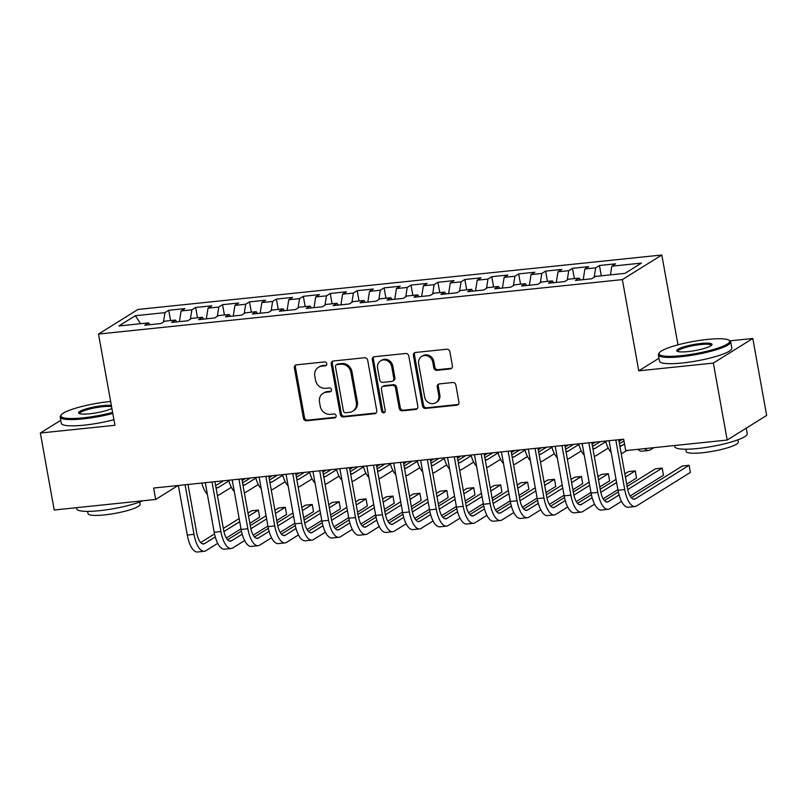 <?xml version="1.0" encoding="UTF-8"?>
<svg xmlns="http://www.w3.org/2000/svg" width="807" height="807" viewBox="0 0 807 807"><rect width="100%" height="100%" fill="white"/><g stroke="black" fill="none" stroke-linecap="round" stroke-linejoin="round"><path stroke-width="1.21" d="M326.785 363.675A2.018 1.826 -121.9 0 0 324.585 361.909L296.512 364.835A2.885 2.613 -121.9 0 0 294.373 367.901L303.432 418.268A2.885 2.613 -121.9 0 0 306.579 420.79L334.653 417.875A2.018 1.826 -121.9 0 0 336.146 415.726A2.018 1.826 -121.9 0 0 333.947 413.961L330.315 414.334A9.24 8.352 -121.9 0 1 320.248 406.264L319.491 402.068A9.24 8.352 -121.9 0 1 323.062 393.352A9.24 8.352 -121.9 0 1 326.341 392.232L329.972 391.849A2.018 1.826 -121.9 0 0 331.465 389.7A2.018 1.826 -121.9 0 0 329.266 387.935L325.635 388.318A9.24 8.352 -121.9 0 1 315.567 380.238L314.811 376.042A9.24 8.352 -121.9 0 1 318.382 367.326A9.24 8.352 -121.9 0 1 321.66 366.207L325.292 365.833A2.018 1.826 -121.9 0 0 326.785 363.675M450.276 368.94A2.885 2.613 -121.9 0 0 452.414 365.874L449.872 351.741A2.885 2.613 -121.9 0 0 446.725 349.219L415.544 352.457A2.885 2.613 -121.9 0 0 413.406 355.534L422.475 405.901A2.885 2.613 -121.9 0 0 425.612 408.423L456.792 405.185A2.885 2.613 -121.9 0 0 458.931 402.108L455.864 385.04A2.885 2.613 -121.9 0 0 452.717 382.518L439.371 383.9A2.885 2.613 -121.9 0 0 437.233 386.977L438.756 395.44A7.717 6.981 -121.9 0 1 435.77 402.723A7.717 6.981 -121.9 0 1 424.623 396.913L418.651 363.745A7.717 6.981 -121.9 0 1 421.637 356.462A7.717 6.981 -121.9 0 1 432.794 362.282L433.783 367.81A2.885 2.613 -121.9 0 0 436.93 370.332L450.276 368.94L451.345 368.274A2.885 2.613 -121.9 0 0 451.789 368.194M658.946 358.247L638.771 370.827L713.348 363.079L727.188 440.047L625.707 450.599L623.65 439.19L153.633 488.053L155.69 499.452L178.044 485.511M638.771 370.827L622.358 279.605L98.504 334.058L137.967 309.454L661.821 255.002L622.358 279.605M60.767 420.296L40.35 433.026L114.917 425.279L98.504 334.058M40.35 433.026L54.2 510.004L155.69 499.452M367.699 360.285A2.885 2.613 -121.9 0 0 364.552 357.753L333.372 361.001A2.885 2.613 -121.9 0 0 331.233 364.068L340.292 414.435A2.885 2.613 -121.9 0 0 343.439 416.967L374.619 413.719A2.885 2.613 -121.9 0 0 376.758 410.652L367.699 360.285M374.458 356.724L405.639 353.486A2.885 2.613 -121.9 0 1 408.786 356.008L417.844 406.375A2.885 2.613 -121.9 0 1 415.706 409.452L402.36 410.834A2.885 2.613 -121.9 0 1 399.213 408.312L395.541 387.885A2.885 2.613 -121.9 0 0 392.394 385.363L383.547 386.281A2.885 2.613 -121.9 0 0 381.408 389.357L385.232 410.622A2.018 1.826 -121.9 0 1 384.455 412.528A2.018 1.826 -121.9 0 1 381.529 411.005L372.32 359.801A2.885 2.613 -121.9 0 1 374.458 356.724M170.58 320.581L168.724 310.271L164.941 312.632L135.324 315.719L118.901 325.947L148.518 322.871L144.735 325.231L160.886 323.557L164.668 321.196L175.432 320.076L171.649 322.437L187.799 320.762L191.592 318.402L202.355 317.282L198.572 319.643L214.723 317.958L218.505 315.598L229.279 314.478L225.486 316.838L241.646 315.164L245.429 312.803L256.192 311.684L252.409 314.044L268.56 312.359L272.342 309.999L283.116 308.879L279.333 311.24L295.483 309.565L299.266 307.205L310.039 306.085L306.246 308.445L322.397 306.771L326.189 304.41L336.953 303.291L333.17 305.651L349.32 303.967L353.103 301.606L363.876 300.486L360.083 302.847L376.244 301.172L380.026 298.812L390.79 297.692L387.007 300.053L403.157 298.368L406.95 296.008L417.713 294.888L413.93 297.248L430.081 295.574L433.863 293.213L444.637 292.094L440.844 294.454L457.004 292.78L460.787 290.419L471.55 289.299L467.767 291.66L483.918 289.975L487.7 287.615L498.474 286.495L494.691 288.856L510.841 287.181L514.624 284.821L525.397 283.701L521.604 286.061L537.755 284.377L541.547 282.016L552.311 280.907L548.528 283.257L564.678 281.582L568.461 279.222L579.234 278.102L575.441 280.463L591.602 278.788L595.384 276.428L624.991 273.351L641.414 263.112L611.807 266.189L610.445 274.864M168.724 310.271L184.874 308.597L181.091 310.957L191.864 309.838L190.391 319.138M197.503 317.787L195.647 307.477L191.864 309.838M195.647 307.477L211.797 305.803L208.014 308.163L218.778 307.043L217.315 316.344M224.417 314.982L222.561 304.683L218.778 307.043M222.561 304.683L238.721 302.998L234.928 305.359L245.701 304.239L244.239 313.55M251.34 312.188L249.484 301.879L245.701 304.239M249.484 301.879L265.634 300.204L261.851 302.564L272.615 301.445L271.152 310.745M278.254 309.384L276.408 299.084L272.615 301.445M276.408 299.084L292.558 297.4L288.775 299.76L299.538 298.64L298.076 307.951M305.177 306.589L303.321 296.29L299.538 298.64M303.321 296.29L319.471 294.605L315.688 296.966L326.462 295.846L324.989 305.147M332.101 303.795L330.245 293.486L326.462 295.846M330.245 293.486L346.395 291.811L342.612 294.172L353.375 293.052L351.913 302.353M359.014 300.991L357.168 290.691L353.375 293.052M357.168 290.691L373.318 289.007L369.525 291.367L380.299 290.248L378.836 299.558M385.938 298.197L384.082 287.887L380.299 290.248M384.082 287.887L400.232 286.213L396.449 288.573L407.212 287.453L405.75 296.754M412.861 295.402L411.005 285.093L407.212 287.453M411.005 285.093L427.155 283.418L423.372 285.769L434.136 284.659L432.673 293.96M439.775 292.598L437.919 282.299L434.136 284.659M437.919 282.299L454.079 280.614L450.286 282.975L461.059 281.855L459.597 291.156M466.698 289.804L464.842 279.494L461.059 281.855M464.842 279.494L480.992 277.82L477.209 280.18L487.973 279.061L486.51 288.361M493.612 286.999L491.766 276.7L487.973 279.061M491.766 276.7L507.916 275.016L504.133 277.376L514.896 276.256L513.434 285.567M520.535 284.205L518.679 273.896L514.896 276.256M518.679 273.896L534.829 272.221L531.046 274.582L541.82 273.462L540.347 282.763M547.459 281.411L545.603 271.102L541.82 273.462M545.603 271.102L561.753 269.427L557.97 271.788L568.733 270.668L567.271 279.968M574.372 278.607L572.516 268.307L568.733 270.668M572.516 268.307L588.676 266.623L584.883 268.983L595.657 267.863L594.194 277.164M601.296 275.812L599.44 265.503L595.657 267.863M599.44 265.503L615.59 263.828L611.807 266.189M579.234 278.102L580.556 279.928M552.311 280.907L553.632 282.732M584.883 268.983L583.209 279.656M525.397 283.701L526.719 285.527M557.97 271.788L556.285 282.45M498.474 286.495L499.795 288.331M531.046 274.582L529.372 285.254M471.55 289.299L472.872 291.125M504.133 277.376L502.448 288.049M444.637 292.094L445.958 293.919M477.209 280.18L475.525 290.853M417.713 294.888L419.035 296.724M450.286 282.975L448.611 293.647M390.79 297.692L392.111 299.518M423.372 285.769L421.688 296.441M363.876 300.486L365.198 302.322M396.449 288.573L394.764 299.246M336.953 303.291L338.274 305.117M369.525 291.367L367.851 302.04M310.039 306.085L311.361 307.911M342.612 294.172L340.927 304.844M283.116 308.879L284.437 310.715M315.688 296.966L314.014 307.638M256.192 311.684L257.514 313.509M288.775 299.76L287.09 310.433M229.279 314.478L230.6 316.314M261.851 302.564L260.167 313.237M202.355 317.282L203.677 319.108M234.928 305.359L233.253 316.031M175.432 320.076L176.753 321.902M208.014 308.163L206.33 318.836M148.518 322.871L149.84 324.707M181.091 310.957L179.406 321.63M727.188 440.047L766.65 415.444L752.8 338.476L729.891 340.857M713.348 363.079L752.8 338.476M677.981 344.831L661.821 255.002M135.324 315.719L140.6 323.698M164.941 312.632L163.478 321.943M326.472 365.147A2.018 1.826 -121.9 0 1 326.351 365.168L322.719 365.541A9.24 8.352 -121.9 0 0 319.451 366.66L318.382 367.326M323.062 393.352L324.132 392.686A9.24 8.352 -121.9 0 1 327.4 391.566L331.041 391.193A2.018 1.826 -121.9 0 0 331.152 391.173M296.068 364.915A2.885 2.613 -121.9 0 0 295.433 367.235L304.501 417.602A2.885 2.613 -121.9 0 0 307.649 420.134L335.722 417.209A2.018 1.826 -121.9 0 0 335.833 417.199M332.928 361.092A2.885 2.613 -121.9 0 0 332.292 363.402L341.361 413.779A2.885 2.613 -121.9 0 0 344.508 416.301L375.689 413.053A2.885 2.613 -121.9 0 0 376.133 412.972M336.983 364.613A2.018 1.826 -121.9 0 0 335.48 366.761L343.439 410.975A2.018 1.826 -121.9 0 0 345.638 412.74L349.471 412.347A9.24 8.352 -121.9 0 0 352.75 411.227A9.24 8.352 -121.9 0 0 356.321 402.511L350.884 372.289A9.24 8.352 -121.9 0 0 340.816 364.219L336.983 364.613L338.042 363.947A2.018 1.826 -121.9 0 0 337.326 364.189L336.267 364.855M352.75 411.227L353.809 410.561A9.24 8.352 -121.9 0 0 357.38 401.846L356.321 402.511M338.042 363.947L341.875 363.553A9.24 8.352 -121.9 0 1 351.943 371.623L357.38 401.846M382.518 386.634L383.587 385.968A2.885 2.613 -121.9 0 1 384.606 385.615L393.463 384.697A2.885 2.613 -121.9 0 1 396.61 387.219L400.282 407.646A2.885 2.613 -121.9 0 0 403.429 410.178L416.775 408.786A2.885 2.613 -121.9 0 0 417.219 408.695M374.014 356.815A2.885 2.613 -121.9 0 0 373.389 359.135L382.599 410.339A2.018 1.826 -121.9 0 0 384.919 412.095M391.728 366.691A7.717 6.981 -121.9 0 0 380.571 360.87A7.717 6.981 -121.9 0 0 377.595 368.163L379.693 379.845A2.885 2.613 -121.9 0 0 382.841 382.367L391.688 381.449A2.885 2.613 -121.9 0 0 393.826 378.372L391.728 366.691L392.797 366.025A7.717 6.981 -121.9 0 0 381.64 360.204L380.571 360.87M392.716 381.096L393.786 380.43A2.885 2.613 -121.9 0 0 394.895 377.706L393.826 378.372M392.797 366.025L394.895 377.706M421.637 356.462L422.707 355.796A7.717 6.981 -121.9 0 1 433.853 361.617L434.852 367.145A2.885 2.613 -121.9 0 0 437.999 369.667L451.345 368.274M435.77 402.723L436.839 402.057A7.717 6.981 -121.9 0 0 439.825 394.774L438.756 395.44M438.927 383.991A2.885 2.613 -121.9 0 0 438.302 386.311L439.825 394.774M415.101 352.548A2.885 2.613 -121.9 0 0 414.475 354.868L423.534 405.235A2.885 2.613 -121.9 0 0 426.681 407.757L457.862 404.519A2.885 2.613 -121.9 0 0 458.305 404.428M216.014 487.761A14.708 5.75 84.1 0 0 217.164 487.922A14.708 5.75 84.1 0 0 218.213 487.559L228.906 480.881M215.64 485.663L223.448 480.79M245.439 478.511L242.14 480.558M231.347 487.287L219.494 494.681A22.051 8.625 -95.9 0 1 217.92 495.236A22.051 8.625 -95.9 0 1 217.365 495.246M207.369 494.267A22.051 8.625 -95.9 0 1 201.811 483.04M217.719 543.343L205.856 550.737A22.051 8.625 -95.9 0 1 204.292 551.292L197.564 551.998A22.051 8.625 -95.9 0 1 187.285 535.041L178.367 485.481M204.292 551.292A22.051 8.625 -95.9 0 1 194.013 534.345L185.096 484.775M188.001 484.472L196.676 532.681A14.708 5.75 84.1 0 0 203.525 543.979A14.708 5.75 84.1 0 0 204.575 543.615L215.277 536.937M223.932 531.541L239.729 521.695M248.556 516.198L258.371 510.074L251.643 510.77L247.991 513.05M200.671 542.556L214.531 533.911M223.337 528.424L239.165 518.558M258.371 510.074L259.652 517.196L249.837 523.319M241.011 528.827L226.323 537.987M242.937 484.967A14.708 5.75 84.1 0 0 244.087 485.128A14.708 5.75 84.1 0 0 245.126 484.755L255.829 478.087M242.554 482.858L250.372 477.996M272.352 475.706L269.064 477.764M258.27 484.493L246.407 491.887A22.051 8.625 -95.9 0 1 244.844 492.441A22.051 8.625 -95.9 0 1 244.289 492.452L244.844 492.441M234.282 491.473A22.051 8.625 -95.9 0 1 228.734 480.246M269.861 482.162A14.708 5.75 84.1 0 0 271.001 482.334A14.708 5.75 84.1 0 0 272.05 481.961L282.753 475.293M269.477 480.064L277.285 475.192M299.276 472.912L295.987 474.96M285.194 481.688L273.331 489.082A22.051 8.625 -95.9 0 1 271.767 489.637A22.051 8.625 -95.9 0 1 271.202 489.657M261.206 488.679A22.051 8.625 -95.9 0 1 255.658 477.441M244.632 540.549L232.779 547.943A22.051 8.625 -95.9 0 1 231.206 548.498L224.477 549.194A22.051 8.625 -95.9 0 1 214.198 532.247L205.281 482.677M231.206 548.498A22.051 8.625 -95.9 0 1 220.926 531.551L212.009 481.981M214.924 481.678L223.6 529.886A14.708 5.75 84.1 0 0 230.449 541.184A14.708 5.75 84.1 0 0 231.498 540.811L242.191 534.143M250.856 528.746L266.643 518.901M275.48 513.393L285.295 507.27L278.566 507.976L274.915 510.256M227.584 539.752L241.444 531.117M250.251 525.619L266.078 515.754M285.295 507.27L286.576 514.402L276.761 520.525M267.924 526.023L253.237 535.182M271.555 537.744L259.693 545.139A22.051 8.625 -95.9 0 1 258.129 545.703L251.401 546.4A22.051 8.625 -95.9 0 1 241.122 529.453L232.204 479.883M258.129 545.703A22.051 8.625 -95.9 0 1 247.85 528.746L238.933 479.187M241.838 478.884L250.513 527.082A14.708 5.75 84.1 0 0 257.372 538.39A14.708 5.75 84.1 0 0 258.411 538.017L269.114 531.349M277.779 525.942L293.566 516.107M302.393 510.599L312.218 504.476L305.48 505.172L301.828 507.452M254.508 536.958L268.368 528.313M277.174 522.825L293.002 512.959M312.218 504.476L313.499 511.608L303.674 517.721M294.848 523.229L280.16 532.388M110.63 401.462A35.871 6.184 -10.2 0 0 109.227 401.604A35.871 6.184 -10.2 0 0 61.261 414.909A35.871 6.184 -10.2 0 0 83.202 417.824A35.871 6.184 -10.2 0 0 112.607 412.427M112.788 413.446A36.759 6.335 169.8 0 1 83.04 418.883A36.759 6.335 169.8 0 1 60.192 417.078A36.759 6.335 169.8 0 1 60.555 415.887L61.261 414.909M111.891 408.433A17.936 3.097 169.8 0 1 89.708 413.769A17.936 3.097 169.8 0 1 78.925 413.376A17.936 3.097 169.8 0 1 84.836 409.3A17.936 3.097 169.8 0 1 102.721 405.659A17.936 3.097 169.8 0 1 111.346 405.457M111.568 406.647A17.058 2.946 -10.2 0 0 102.55 406.718A17.058 2.946 -10.2 0 0 79.58 413.588A17.058 2.946 -10.2 0 0 79.611 413.678M142.738 500.794A36.759 6.335 169.8 0 1 99.554 510.68A36.759 6.335 169.8 0 1 76.705 508.874L76.494 507.684M139.712 502.004L140.115 504.234A26.47 4.56 169.8 0 1 104.466 514.906A26.47 4.56 169.8 0 1 88.013 513.605L87.62 511.386M113.918 419.721A36.759 6.335 169.8 0 1 84.17 425.148A36.759 6.335 169.8 0 1 61.322 423.352L60.192 417.078M681.36 355.655A35.871 6.184 -10.2 0 0 717.141 348.372A35.871 6.184 -10.2 0 0 728.943 340.221A35.871 6.184 -10.2 0 0 707.386 339.424A35.871 6.184 -10.2 0 0 659.42 352.73A35.871 6.184 -10.2 0 0 681.36 355.655M728.943 340.221L729.942 340.897A36.759 6.335 169.8 0 1 730.698 341.886A36.759 6.335 169.8 0 1 681.199 356.704A36.759 6.335 169.8 0 1 658.351 354.909A36.759 6.335 169.8 0 1 658.714 353.708L659.42 352.73M687.867 351.6A17.936 3.097 169.8 0 1 677.083 351.196A17.936 3.097 169.8 0 1 682.984 347.121A17.936 3.097 169.8 0 1 700.88 343.489A17.936 3.097 169.8 0 1 711.845 344.942A17.936 3.097 169.8 0 1 687.867 351.6M711.32 345.467A17.058 2.946 -10.2 0 0 711.31 345.376A17.058 2.946 -10.2 0 0 700.708 344.539A17.058 2.946 -10.2 0 0 677.739 351.418A17.058 2.946 -10.2 0 0 677.769 351.509M746.233 428.184L747.221 433.682A36.759 6.335 169.8 0 1 697.712 448.5A36.759 6.335 169.8 0 1 674.864 446.695L674.652 445.504M737.87 439.835L738.264 442.065A26.47 4.56 169.8 0 1 702.625 452.727A26.47 4.56 169.8 0 1 686.172 451.436L685.768 449.206M730.698 341.886L731.828 348.16A36.759 6.335 169.8 0 1 682.318 362.979A36.759 6.335 169.8 0 1 659.48 361.173L658.351 354.909M296.774 479.368A14.708 5.75 84.1 0 0 297.924 479.529A14.708 5.75 84.1 0 0 298.963 479.156L309.666 472.488M296.401 477.27L304.209 472.398M326.199 470.108L322.901 472.166M312.107 478.894L300.254 486.288A22.051 8.625 -95.9 0 1 298.681 486.843A22.051 8.625 -95.9 0 1 298.126 486.853M288.129 485.875A22.051 8.625 -95.9 0 1 282.571 474.647M323.698 476.564A14.708 5.75 84.1 0 0 324.838 476.735A14.708 5.75 84.1 0 0 325.887 476.362L336.59 469.694M323.314 474.466L331.132 469.603M353.113 467.314L349.824 469.371M339.031 476.1L327.168 483.494A22.051 8.625 -95.9 0 1 325.604 484.049A22.051 8.625 -95.9 0 1 325.039 484.059M315.043 483.08A22.051 8.625 -95.9 0 1 309.495 471.853M298.479 534.95L286.616 542.344A22.051 8.625 -95.9 0 1 285.053 542.899L278.314 543.605A22.051 8.625 -95.9 0 1 268.035 526.648L259.118 477.088M285.053 542.899A22.051 8.625 -95.9 0 1 274.773 525.952L265.856 476.382M268.761 476.08L277.437 524.288A14.708 5.75 84.1 0 0 284.286 535.586A14.708 5.75 84.1 0 0 285.335 535.223L296.038 528.545M304.693 523.148L320.48 513.302M329.317 507.795L339.132 501.682L332.403 502.378L328.752 504.657M281.431 534.153L295.291 525.518M304.088 520.031L319.915 510.165M339.132 501.682L340.413 508.803L330.598 514.927M321.771 520.434L307.084 529.584M325.392 532.156L313.53 539.55A22.051 8.625 -95.9 0 1 311.966 540.105L305.238 540.801A22.051 8.625 -95.9 0 1 294.959 523.854L286.041 474.284M311.966 540.105A22.051 8.625 -95.9 0 1 301.687 523.148L292.77 473.588M295.685 473.285L304.36 521.493A14.708 5.75 84.1 0 0 311.209 532.791A14.708 5.75 84.1 0 0 312.248 532.418L322.951 525.75M331.616 520.354L347.403 510.508M356.23 505L366.055 498.877L359.327 499.583L355.665 501.853M308.345 531.359L322.205 522.714M331.011 517.226L346.839 507.361M366.055 498.877L367.336 506.009L357.521 512.132M348.685 517.63L333.997 526.789M350.611 473.77A14.708 5.75 84.1 0 0 351.761 473.931A14.708 5.75 84.1 0 0 352.81 473.568L363.503 466.89M350.238 471.671L358.046 466.799M380.036 464.519L376.748 466.567M365.954 473.295L354.091 480.69A22.051 8.625 -95.9 0 1 352.518 481.244A22.051 8.625 -95.9 0 1 351.963 481.254M341.966 480.276A22.051 8.625 -95.9 0 1 336.408 469.049M352.316 529.352L340.453 536.746A22.051 8.625 -95.9 0 1 338.89 537.301L332.161 538.007A22.051 8.625 -95.9 0 1 321.882 521.05L312.965 471.49M338.89 537.301A22.051 8.625 -95.9 0 1 328.61 520.354L319.693 470.784M322.598 470.481L331.274 518.689A14.708 5.75 84.1 0 0 338.123 529.997A14.708 5.75 84.1 0 0 339.172 529.624L349.875 522.946M358.53 517.549L374.327 507.704M383.154 502.206L392.969 496.083L386.24 496.779L382.589 499.059M335.268 528.565L349.128 519.92M357.935 514.432L373.762 504.567M392.969 496.083L394.26 503.205L384.435 509.328M375.608 514.836L360.921 523.995M377.535 470.975A14.708 5.75 84.1 0 0 378.685 471.137A14.708 5.75 84.1 0 0 379.724 470.763L390.427 464.096M377.162 468.867L384.969 464.005M406.96 461.715L403.661 463.773M392.868 470.501L381.005 477.895A22.051 8.625 -95.9 0 1 379.441 478.45A22.051 8.625 -95.9 0 1 378.887 478.46M368.89 477.482A22.051 8.625 -95.9 0 1 363.332 466.254M379.24 526.557L367.377 533.952A22.051 8.625 -95.9 0 1 365.803 534.506L359.075 535.202A22.051 8.625 -95.9 0 1 348.795 518.255L339.878 468.685M365.803 534.506A22.051 8.625 -95.9 0 1 355.524 517.559L346.607 467.989M349.522 467.687L358.197 515.895A14.708 5.75 84.1 0 0 365.046 527.193A14.708 5.75 84.1 0 0 366.096 526.82L376.788 520.152M385.453 514.755L401.24 504.91M410.077 499.402L419.892 493.289L413.164 493.985L409.512 496.265M362.182 525.761L376.042 517.126M384.848 511.638L400.675 501.762M419.892 493.289L421.173 500.411L411.358 506.534M402.522 512.042L387.834 521.191M404.458 468.171A14.708 5.75 84.1 0 0 405.598 468.342A14.708 5.75 84.1 0 0 406.647 467.969L417.35 461.301M404.075 466.073L411.883 461.2M433.873 458.921L430.585 460.968M419.791 467.697L407.928 475.091A22.051 8.625 -95.9 0 1 406.365 475.646A22.051 8.625 -95.9 0 1 405.8 475.666M395.803 474.687A22.051 8.625 -95.9 0 1 390.255 463.45M406.153 523.763L394.29 531.157A22.051 8.625 -95.9 0 1 392.727 531.712L385.998 532.408A22.051 8.625 -95.9 0 1 375.719 515.461L366.802 465.891M392.727 531.712A22.051 8.625 -95.9 0 1 382.447 514.755L373.53 465.195M376.445 464.893L385.11 513.101A14.708 5.75 84.1 0 0 391.97 524.399A14.708 5.75 84.1 0 0 393.009 524.025L403.712 517.358M412.377 511.951L428.164 502.115M436.99 496.608L446.816 490.485L440.087 491.181L436.426 493.46M389.105 522.966L402.965 514.321M411.772 508.834L427.599 498.968M446.816 490.485L448.097 497.616L438.272 503.729M429.445 509.237L414.758 518.397M431.372 465.377A14.708 5.75 84.1 0 0 432.522 465.538A14.708 5.75 84.1 0 0 433.561 465.175L444.264 458.497M430.999 463.279L438.806 458.406M460.797 456.116L457.498 458.174M446.705 464.903L434.852 472.297A22.051 8.625 -95.9 0 1 433.278 472.852A22.051 8.625 -95.9 0 1 432.723 472.862M422.727 471.883A22.051 8.625 -95.9 0 1 417.169 460.656M433.077 520.959L421.214 528.353A22.051 8.625 -95.9 0 1 419.65 528.908L412.912 529.614A22.051 8.625 -95.9 0 1 402.643 512.657L393.715 463.097M419.65 528.908A22.051 8.625 -95.9 0 1 409.371 511.961L400.454 462.391M403.359 462.088L412.034 510.296A14.708 5.75 84.1 0 0 418.883 521.594A14.708 5.75 84.1 0 0 419.933 521.231L430.635 514.553M439.29 509.156L455.087 499.311M463.914 493.813L473.729 487.69L467.001 488.386L463.349 490.666M416.029 520.162L429.889 511.527M438.695 506.039L454.523 496.174M473.729 487.69L475.01 494.812L465.195 500.935M456.369 506.443L441.681 515.592M458.295 462.572A14.708 5.75 84.1 0 0 459.445 462.744A14.708 5.75 84.1 0 0 460.484 462.371L471.187 455.703M457.912 460.474L465.73 455.612M487.71 453.322L484.422 455.38M473.628 462.108L461.765 469.503A22.051 8.625 -95.9 0 1 460.202 470.057A22.051 8.625 -95.9 0 1 459.637 470.067M449.64 469.089A22.051 8.625 -95.9 0 1 444.092 457.862M459.99 518.165L448.137 525.559A22.051 8.625 -95.9 0 1 446.564 526.114L439.835 526.81A22.051 8.625 -95.9 0 1 429.556 509.863L420.639 460.293M446.564 526.114A22.051 8.625 -95.9 0 1 436.284 509.167L427.367 459.597M430.282 459.294L438.958 507.502A14.708 5.75 84.1 0 0 445.807 518.8A14.708 5.75 84.1 0 0 446.846 518.427L457.549 511.759M466.214 506.362L482.001 496.517M490.838 491.009L500.653 484.886L493.924 485.592L490.273 487.872M442.942 517.368L456.802 508.733M465.609 503.235L481.436 493.37M500.653 484.886L501.934 492.018L492.119 498.141M483.282 503.639L468.595 512.798M485.219 459.778A14.708 5.75 84.1 0 0 486.359 459.94A14.708 5.75 84.1 0 0 487.408 459.576L498.111 452.898M484.836 457.68L492.643 452.808M514.634 450.528L511.345 452.576M500.552 459.304L488.689 466.698A22.051 8.625 -95.9 0 1 487.125 467.253A22.051 8.625 -95.9 0 1 486.56 467.263M476.564 466.285A22.051 8.625 -95.9 0 1 471.016 455.057M486.914 515.36L475.051 522.754A22.051 8.625 -95.9 0 1 473.487 523.309L466.759 524.015A22.051 8.625 -95.9 0 1 456.48 507.058L447.562 457.498M473.487 523.309A22.051 8.625 -95.9 0 1 463.208 506.362L454.291 456.802M457.196 456.5L465.871 504.698A14.708 5.75 84.1 0 0 472.731 516.006A14.708 5.75 84.1 0 0 473.77 515.633L484.472 508.965M493.138 503.558L508.924 493.713M517.751 488.215L527.576 482.092L520.838 482.788L517.186 485.068M469.866 514.573L483.726 505.928M492.532 500.441L508.36 490.575M527.576 482.092L528.857 489.213L519.032 495.337M510.206 500.844L495.518 510.004M512.132 456.984A14.708 5.75 84.1 0 0 513.282 457.145A14.708 5.75 84.1 0 0 514.321 456.772L525.024 450.104M511.759 454.886L519.567 450.013M541.558 447.724L538.259 449.781M527.465 456.51L515.602 463.904A22.051 8.625 -95.9 0 1 514.039 464.459A22.051 8.625 -95.9 0 1 513.484 464.469M503.487 463.49A22.051 8.625 -95.9 0 1 497.929 452.263M513.837 512.566L501.974 519.96A22.051 8.625 -95.9 0 1 500.411 520.515L493.672 521.211A22.051 8.625 -95.9 0 1 483.393 504.264L474.476 454.694M500.411 520.515A22.051 8.625 -95.9 0 1 490.131 503.568L481.204 453.998M484.119 453.695L492.795 501.904A14.708 5.75 84.1 0 0 499.644 513.202A14.708 5.75 84.1 0 0 500.693 512.828L511.396 506.16M520.051 500.764L535.838 490.918M544.675 485.411L554.49 479.297L547.761 479.994L544.11 482.273M496.789 511.769L510.639 503.134M519.446 497.647L535.273 487.771M554.49 479.297L555.771 486.419L545.956 492.542M537.129 498.05L522.442 507.2M539.056 454.18A14.708 5.75 84.1 0 0 540.196 454.351A14.708 5.75 84.1 0 0 541.245 453.978L551.948 447.31M538.673 452.081L546.49 447.209M568.471 444.929L565.182 446.977M554.389 453.705L542.526 461.1A22.051 8.625 -95.9 0 1 540.962 461.665A22.051 8.625 -95.9 0 1 540.397 461.675M530.401 460.696A22.051 8.625 -95.9 0 1 524.853 449.459M540.751 509.772L528.888 517.166A22.051 8.625 -95.9 0 1 527.324 517.721L520.596 518.417A22.051 8.625 -95.9 0 1 510.317 501.47L501.399 451.9M527.324 517.721A22.051 8.625 -95.9 0 1 517.045 500.764L508.128 451.204M511.043 450.901L519.718 499.109A14.708 5.75 84.1 0 0 526.567 510.407A14.708 5.75 84.1 0 0 527.607 510.034L538.309 503.366M546.975 497.959L562.761 488.124M571.588 482.616L581.413 476.493L574.685 477.199L571.023 479.469M523.703 508.975L537.563 500.33M546.369 494.842L562.197 484.977M581.413 476.493L582.694 483.625L572.879 489.738M564.043 495.246L549.355 504.405M565.969 451.385A14.708 5.75 84.1 0 0 567.119 451.547A14.708 5.75 84.1 0 0 568.168 451.184L578.861 444.506M565.596 449.287L573.404 444.415M595.395 442.135L592.096 444.183M581.312 450.911L569.449 458.305A22.051 8.625 -95.9 0 1 567.876 458.86A22.051 8.625 -95.9 0 1 567.321 458.87M557.324 457.892A22.051 8.625 -95.9 0 1 551.766 446.664M567.674 506.967L555.811 514.362A22.051 8.625 -95.9 0 1 554.248 514.916L547.519 515.623A22.051 8.625 -95.9 0 1 537.24 498.665L528.323 449.106M554.248 514.916A22.051 8.625 -95.9 0 1 543.968 497.969L535.051 448.399M537.956 448.097L546.632 496.305A14.708 5.75 84.1 0 0 553.481 507.603A14.708 5.75 84.1 0 0 554.53 507.24L565.233 500.562M573.888 495.165L589.685 485.32M598.512 479.822L608.327 473.699L601.598 474.395L597.947 476.675M550.626 506.181L564.486 497.536M573.293 492.048L589.12 482.183M608.327 473.699L609.618 480.821L599.793 486.944M590.966 492.452L576.279 501.601M592.893 448.581A14.708 5.75 84.1 0 0 594.043 448.753A14.708 5.75 84.1 0 0 595.082 448.379L605.785 441.711M592.52 446.483L600.327 441.621M622.318 439.331L619.019 441.389M608.226 448.117L596.363 455.511A22.051 8.625 -95.9 0 1 594.799 456.066A22.051 8.625 -95.9 0 1 594.245 456.076M584.248 455.098A22.051 8.625 -95.9 0 1 578.69 443.87M594.598 504.173L582.735 511.567A22.051 8.625 -95.9 0 1 581.161 512.122L574.433 512.818A22.051 8.625 -95.9 0 1 564.154 495.871L555.236 446.301M581.161 512.122A22.051 8.625 -95.9 0 1 570.882 495.175L561.965 445.605M564.88 445.303L573.555 493.511A14.708 5.75 84.1 0 0 580.404 504.809A14.708 5.75 84.1 0 0 581.454 504.436L592.146 497.768M600.812 492.371L616.598 482.525M625.435 477.018L635.25 470.895L628.522 471.601L624.87 473.88M577.54 503.376L591.4 494.741M600.206 489.244L616.034 479.378M635.25 470.895L636.531 478.026L626.716 484.15M617.88 489.647L603.192 498.807M619.816 445.787A14.708 5.75 84.1 0 0 620.956 445.948A14.708 5.75 84.1 0 0 622.005 445.585L624.517 444.011M619.433 443.689L623.952 440.874M626.868 450.477L623.286 452.707A22.051 8.625 -95.9 0 1 621.723 453.262A22.051 8.625 -95.9 0 1 621.158 453.282M611.161 452.293A22.051 8.625 -95.9 0 1 605.613 441.066M621.511 501.369L609.648 508.763A22.051 8.625 -95.9 0 1 608.085 509.318L601.356 510.024A22.051 8.625 -95.9 0 1 591.077 493.077L582.16 443.507M608.085 509.318A22.051 8.625 -95.9 0 1 597.805 492.371L588.888 442.811M591.803 442.508L600.469 490.706A14.708 5.75 84.1 0 0 607.328 502.015A14.708 5.75 84.1 0 0 608.367 501.641L619.07 494.973M627.735 489.567L662.174 468.1L655.445 468.796L627.13 486.45M604.463 500.582L618.323 491.937M662.174 468.1L663.455 475.232L630.116 496.012M653.791 447.673L650.21 449.913A22.051 8.625 -95.9 0 1 648.636 450.467A22.051 8.625 -95.9 0 1 644.642 448.631M648.636 450.467L641.908 451.163A22.051 8.625 -95.9 0 1 637.913 449.328M618.717 439.704L627.392 487.912A14.708 5.75 84.1 0 0 634.241 499.21A14.708 5.75 84.1 0 0 635.291 498.847L689.087 465.306L690.368 472.428L636.572 505.969A22.051 8.625 -95.9 0 1 635.008 506.524L628.27 507.22A22.051 8.625 -95.9 0 1 618.001 490.273L609.073 440.713M635.008 506.524A22.051 8.625 -95.9 0 1 624.729 489.577L615.812 440.007M689.087 465.306L682.359 466.002L631.387 497.778M322.719 365.541L321.66 366.207M331.041 391.193L329.972 391.849M327.4 391.566L326.341 392.232M335.722 417.209L334.653 417.875M307.649 420.134L306.579 420.79M304.501 417.602L303.432 418.268M295.433 367.235L294.373 367.901M326.351 365.168L325.292 365.833M375.689 413.053L374.619 413.719M344.508 416.301L343.439 416.967M341.361 413.779L340.292 414.435M332.292 363.402L331.233 364.068M351.943 371.623L350.884 372.289M341.875 363.553L340.816 364.219M416.775 408.786L415.706 409.452M403.429 410.178L402.36 410.834M400.282 407.646L399.213 408.312M396.61 387.219L395.541 387.885M393.463 384.697L392.394 385.363M384.606 385.615L383.547 386.281M382.599 410.339L381.529 411.005M373.389 359.135L372.32 359.801M437.999 369.667L436.93 370.332M434.852 367.145L433.783 367.81M433.853 361.617L432.794 362.282M438.302 386.311L437.233 386.977M457.862 404.519L456.792 405.185M426.681 407.757L425.612 408.423M423.534 405.235L422.475 405.901M414.475 354.868L413.406 355.534M216.064 487.781L218.213 487.559M187.285 535.041L194.013 534.345M202.426 543.837L204.575 543.615M242.988 484.977L245.126 484.755M269.901 482.183L272.05 481.961M214.198 532.247L220.926 531.551M229.349 541.033L231.498 540.811M241.122 529.453L247.85 528.746M256.273 538.239L258.411 538.017M296.825 479.388L298.963 479.156M323.748 476.584L325.887 476.362M268.035 526.648L274.773 525.952M283.186 535.444L285.335 535.223M294.959 523.854L301.687 523.148M310.11 532.64L312.248 532.418M350.662 473.79L352.81 473.568M321.882 521.05L328.61 520.354M337.033 529.846L339.172 529.624M377.585 470.985L379.724 470.763M348.795 518.255L355.524 517.559M363.947 527.052L366.096 526.82M404.499 468.191L406.647 467.969M375.719 515.461L382.447 514.755M390.87 524.247L393.009 524.025M431.422 465.397L433.561 465.175M402.643 512.657L409.371 511.961M417.784 521.453L419.933 521.231M458.346 462.593L460.484 462.371M429.556 509.863L436.284 509.167M444.707 518.649L446.846 518.427M485.259 459.798L487.408 459.576M456.48 507.058L463.208 506.362M471.631 515.855L473.77 515.633M512.183 456.994L514.321 456.772M483.393 504.264L490.131 503.568M498.544 513.06L500.693 512.828M539.106 454.2L541.245 453.978M510.317 501.47L517.045 500.764M525.468 510.256L527.607 510.034M566.02 451.406L568.168 451.184M537.24 498.665L543.968 497.969M552.392 507.462L554.53 507.24M592.943 448.601L595.082 448.379M564.154 495.871L570.882 495.175M579.305 504.657L581.454 504.436M619.857 445.807L622.005 445.585M591.077 493.077L597.805 492.371M606.228 501.863L608.367 501.641M618.001 490.273L624.729 489.577M633.142 499.069L635.291 498.847M217.376 495.296L217.92 495.236M271.213 489.698L271.767 489.637M298.136 486.903L298.681 486.843M325.05 484.099L325.604 484.049M351.973 481.305L352.518 481.244M378.887 478.511L379.441 478.45M405.81 475.706L406.365 475.646M432.734 472.912L433.278 472.852M459.647 470.108L460.202 470.057M486.571 467.314L487.125 467.253M513.494 464.519L514.039 464.459M540.408 461.715L540.962 461.665M567.331 458.921L567.876 458.86M594.245 456.116L594.799 456.066M621.168 453.322L621.723 453.262"/></g></svg>
